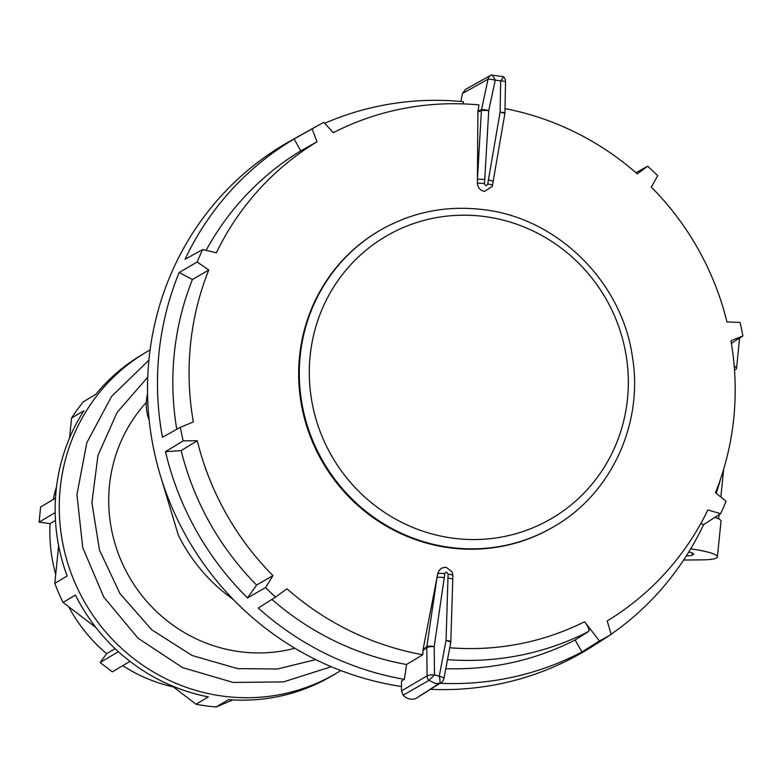 <?xml version="1.0" encoding="UTF-8"?>
<svg xmlns="http://www.w3.org/2000/svg" width="782" height="782" viewBox="0 0 782 782"><rect width="100%" height="100%" fill="white"/><g stroke="black" fill="none" stroke-linecap="round" stroke-linejoin="round"><path stroke-width="1.17" d="M378.322 231.325A171.776 165.921 59.3 0 0 302.869 411.831A171.776 165.921 59.3 0 0 448.995 547.723A171.776 165.921 59.3 0 0 553.949 526.599L554.585 526.218A171.776 165.921 -120.7 0 1 449.63 547.351A171.776 165.921 -120.7 0 1 303.514 411.449A171.776 165.921 -120.7 0 1 378.957 230.954L378.322 231.325M401.469 690.917L427.099 675.834A6.168 1.212 -0.6 0 1 434.303 674.846A6.168 1.212 -0.6 0 1 434.509 674.856L439.249 676.215A6.168 1.662 -103.2 0 1 439.533 677.349A6.168 1.662 -103.2 0 1 439.386 683.351A6.168 5.963 57.5 0 0 441.156 682.608L415.643 698.639L439.386 683.351L435.447 683.536L428.995 680.369L403.121 695.198L401.469 690.917L401.498 681.093L404.382 679.363A294.218 284.189 -120.7 0 1 258.265 608.054L275.606 597.067A293.67 283.661 -120.7 0 1 265.518 587.565L272.967 575.611L256.594 585.044A280.582 271.022 59.3 0 1 181.16 450.598L197.289 440.735A280.083 270.543 59.3 0 0 272.967 575.611M415.643 698.639A12.121 11.71 -120.7 0 1 403.121 695.198M452.886 575.65L452.289 572.072L446.317 567.39C441.84 567.214 438.976 569.345 437.734 573.763L423.072 649.529L422.788 654.73L406.552 664.505L404.382 679.363M607.761 636.548A294.218 284.189 -120.7 0 1 601.035 640.937A294.218 284.189 -120.7 0 1 594.467 644.964L611.143 634.407A293.67 283.661 -120.7 0 1 599.432 640.947L584.574 621.729C588.416 626.881 589.765 630.126 588.641 631.465A280.161 270.611 -120.7 0 1 447.509 659.627M611.143 634.407L607.233 620.918A280.083 270.543 59.3 0 0 611.328 618.376A280.083 270.543 59.3 0 0 707.876 509.942L720.633 513.686A293.67 283.661 59.3 0 0 726.107 501.272L715.491 492.699A280.083 270.543 59.3 0 0 730.926 340.757L742.9 335.986A293.67 283.661 -120.7 0 0 740.055 322.438L726.977 321.949A280.083 270.543 59.3 0 0 651.298 187.084L657.74 175.725A293.67 283.661 59.3 0 0 647.652 166.224L637.301 173.887A280.083 270.543 59.3 0 0 505.016 108.62M504.713 113.752A6.168 0.674 -170.2 0 0 504.859 113.644A6.168 0.674 -170.2 0 0 500.324 112.197A6.168 0.674 -170.2 0 0 500.109 112.158L500.676 80.888A6.168 0.743 -49.4 0 0 500.812 80.722A6.168 0.743 -49.4 0 0 503.354 76.636L491.233 75.033A6.168 6.168 0 0 0 490.91 75.199A6.168 5.953 60.8 0 1 491.213 75.043A6.168 1.388 64.2 0 1 491.233 75.033A6.168 1.388 64.2 0 1 495.25 80.145L488.73 110.614A6.168 0.528 -176.7 0 0 481.399 110.594L477.89 111.992L477.968 111.064L481.517 109.646A6.168 0.723 12.1 0 1 488.73 110.614L484.762 179.459A6.168 0.528 -176.7 0 0 477.421 179.44L477.401 183.301C477.734 187.68 480.109 190.378 484.508 191.404L492.337 186.341L492.533 185.354A6.168 0.626 7.8 0 0 492.543 185.324L493.149 181.444A6.168 0.674 9.8 0 0 488.398 179.958L500.109 112.158L504.947 112.706L505.514 81.436L495.25 80.145A6.168 0.723 -167.9 0 0 488.036 79.178L462.494 93.449L465.329 89.49A12.121 11.71 -120.7 0 1 465.407 89.441L490.637 75.365M452.71 579.579A6.168 1.261 1.7 0 0 447.949 578.201L446.053 640.478L439.249 676.215A6.168 1.456 10.8 0 1 443.912 678.463A6.168 1.456 10.8 0 1 443.902 678.561L450.706 642.824A6.168 1.456 -169.2 0 0 450.715 642.736A6.168 1.456 -169.2 0 0 446.053 640.478A6.168 1.261 1.7 0 1 450.813 641.866L452.886 575.728A6.168 1.31 3.7 0 1 452.866 575.816M505.368 81.533L505.514 81.436A6.168 6.168 0 0 0 503.354 76.636M601.035 640.937L591.544 646.939A294.521 284.482 -120.7 0 1 430.608 689.323M635.962 172.724L647.652 166.224M731.366 343.327L742.9 335.986M720.554 479.004A294.218 284.189 -120.7 0 1 716.195 493.266M700.858 523.461L703.605 524.614L720.633 513.686M703.605 524.614A294.218 284.189 -120.7 0 1 611.104 634.261M445.779 668.678A280.582 271.022 59.3 0 0 575.102 639.989L581.994 651.934L599.432 640.947M581.994 651.934A294.218 284.189 -120.7 0 1 440.1 683.282M401.489 686.498A294.521 284.482 -120.7 0 1 153.536 448.399A294.521 284.482 -120.7 0 1 290.513 140.858L317.903 125.56A293.67 283.661 -120.7 0 1 323.826 122.334L333.298 132.686A280.083 270.543 -120.7 0 1 478.985 104.905L477.968 111.064M256.594 585.044L247.532 597.937L265.518 587.565M247.532 597.937A294.218 284.189 -120.7 0 1 165.471 451.683L183.203 440.853A293.67 283.661 -120.7 0 1 180.359 427.304L193.34 421.928A280.083 270.543 -120.7 0 1 208.774 269.986L192.431 279.516A280.582 271.022 59.3 0 0 176.752 429.308M192.431 279.516L179.176 272.498A294.218 284.189 -120.7 0 0 162.441 437.265L180.359 427.304M179.176 272.498L197.142 262.019L208.774 269.986M294.159 138.932L312.116 128.883L317.033 141.777L300.699 150.916L294.159 138.932A294.218 284.189 -120.7 0 0 185.011 259.272L202.626 249.605A293.67 283.661 59.3 0 0 197.142 262.019M312.116 128.883A293.67 283.661 -120.7 0 1 317.903 125.56M324.706 123.302A294.218 284.189 -120.7 0 1 463.384 101.689L463.286 103.889M460.881 101.455L462.494 93.449M423.072 649.529L426.845 646.646A6.168 1.408 8.4 0 1 433.971 646.567A6.168 1.408 8.4 0 1 434.186 646.606A6.168 1.212 179.4 0 0 433.981 646.606A6.168 1.212 179.4 0 0 426.777 647.594L422.964 650.516M444.313 577.712A6.168 1.408 -171.6 0 0 436.962 577.742L426.845 646.646A6.168 5.904 52.5 0 0 426.777 647.594L427.099 675.834A6.168 5.943 59.5 0 0 428.995 680.369L434.509 674.856L434.186 646.606L444.831 573.685A6.168 1.369 -173.6 0 0 437.734 573.763M300.699 150.916A280.582 271.022 59.3 0 0 206.106 250.396M202.626 249.605L216.379 252.752A280.083 270.543 -120.7 0 1 317.033 141.777M181.16 450.598L165.471 451.683M183.203 440.853L197.289 440.735M575.102 639.989L588.641 631.465M450.676 642.921A6.168 1.456 -169.2 0 0 450.706 642.824A6.168 6.168 0 0 0 450.813 641.866M447.949 578.201L448.145 574.135A6.168 1.31 3.7 0 1 452.886 575.728L452.289 572.072M484.762 179.459L484.459 183.594A6.168 0.567 -174.8 0 0 477.401 183.301M484.459 183.594C485.299 186.067 486.394 186.214 487.763 184.044A6.168 0.626 7.8 0 1 492.543 185.324L492.337 186.341M275.606 597.067L286.965 588.797A280.083 270.543 59.3 0 0 422.788 654.73M465.329 89.49L490.91 75.199A6.168 5.953 60.8 0 0 488.036 79.178L481.517 109.646A6.168 5.992 68.3 0 0 481.399 110.594L477.421 179.44L477.89 111.992M271.901 599.413A280.582 271.022 59.3 0 0 406.552 664.505M146.322 402.456A149.264 144.181 59.3 0 0 109.48 485.387A149.264 144.181 59.3 0 0 294.902 648.258M149.196 420.305A43.792 42.296 -120.7 0 1 147.563 393.923M683.634 560.039L702.451 559.853A34.545 5.445 -174.2 0 0 716.517 557.957A34.545 5.445 -174.2 0 0 717.387 556.901A34.545 5.445 -174.2 0 0 690.702 548.847L690.702 548.817M714.924 517.352A34.545 5.445 5.8 0 1 721.014 521.154L717.387 556.901M688.786 551.994A12.707 2.004 5.8 0 1 693.624 554.086A12.707 2.004 5.8 0 1 693.302 554.477L692.207 555.122A12.707 2.004 5.8 0 1 686.381 555.826M734.503 370.013A34.545 5.445 -174.2 0 0 735.657 369.495A34.545 5.445 -174.2 0 0 736.527 368.449A34.545 5.445 -174.2 0 0 734.21 366.152M315.752 659.597L277.375 669.021L237.62 668.62L192.069 655.492L151.718 629.764L119.959 593.587L99.441 549.981L91.905 502.611L97.965 455.447L117.114 412.427L147.749 377.168M340.786 670.536A186.575 180.222 -120.7 0 1 336.553 673.136A186.575 180.222 -120.7 0 1 117.554 644.573A186.575 180.222 -120.7 0 1 79.432 423.17A186.575 180.222 -120.7 0 1 145.784 352.428A186.575 180.222 -120.7 0 1 150.085 349.955M58.621 545.68L54.799 583.343L67.144 576.002A186.575 180.222 -120.7 0 1 75.316 425.623A186.575 180.222 -120.7 0 1 83.938 410.687L71.592 418.028A186.575 180.222 59.3 0 1 83.479 401.694L95.824 394.343A186.575 180.222 59.3 0 1 141.669 354.881L145.784 352.428M173.448 686.938A155.432 150.134 -120.7 0 1 122.754 665.658M129.978 661.357L112.325 671.865L100.145 662.53L106.596 653.664A155.432 150.134 -120.7 0 1 68.679 606.695M55.708 574.379A155.432 150.134 -120.7 0 1 50.048 523.617L55.454 520.411M55.17 512.581L39.1 522.141L50.048 523.617M39.1 522.141L40.635 506.99L55.493 498.154M56.558 486.609A155.432 150.134 59.3 0 0 53.225 499.502M118.395 651.67L100.145 662.53M115.091 648.61L106.596 653.664M232.85 699.91L216.203 706.967L228.549 699.616A186.575 180.222 59.3 0 0 332.438 675.589L336.553 673.136M172.04 685.863L196.018 704.23A186.575 180.222 59.3 0 0 216.203 706.967M96.059 627.672L63.088 602.423L75.434 595.073A186.575 180.222 59.3 0 0 208.364 696.889L196.018 704.23M54.799 583.343A186.575 180.222 59.3 0 0 63.088 602.423M69.569 437.9L71.592 418.028M485.143 216.624A163.614 158.042 59.3 0 0 310.131 355.859A163.614 158.042 59.3 0 0 452.485 538.114A163.614 158.042 59.3 0 0 627.496 398.879A163.614 158.042 59.3 0 0 485.143 216.624M449.767 647.76A269.849 260.65 59.3 0 0 584.574 621.729M441.156 682.608L441.156 682.608A6.168 6.168 0 0 0 443.902 678.561M448.145 574.135L446.639 572.131L445.349 572.58L444.831 573.685M487.763 184.044L488.398 179.958M693.39 553.646L693.302 554.477M692.207 555.122L692.412 553.079M161.112 477.929L178.433 535.484C189.664 557.742 204.874 576.754 224.063 592.521L233.593 599.774M554.585 526.218C611.641 493.266 643.733 422.974 632.335 356.299C621.768 281.862 557.791 218.501 484.234 209.742C446.522 204.962 411.43 212.039 378.957 230.954M493.149 181.444L504.859 113.644A6.168 6.168 0 0 0 504.947 112.706M611.328 618.376L607.243 620.957M723.663 469.239L720.848 497.02M719.049 514.703L718.629 518.828M739.606 338.078L736.527 368.449M148.912 360.15L111.543 396.484L86.812 442.729L76.929 494.693L82.765 547.713L103.752 597.018L138.023 638.2L182.499 667.574L233.222 682.471L283.563 681.884L331.265 666.704"/></g></svg>
